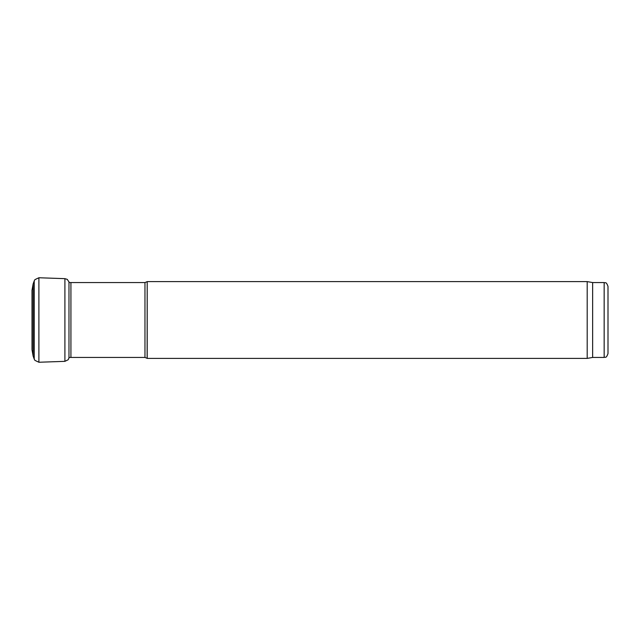 <?xml version="1.0" encoding="UTF-8"?>
<svg xmlns="http://www.w3.org/2000/svg" width="640" height="640" viewBox="0 0 640 640"><rect width="100%" height="100%" fill="white"/><g stroke="black" fill="none" stroke-linecap="round" stroke-linejoin="round"><path stroke-width="0.96" d="M604.16 282.56L604.16 357.44C605.328 356.616 606.032 359.016 608 353.6L608 286.4C606.032 280.984 605.328 283.384 604.16 282.56L592.64 282.56L587.192 281.6L147.2 281.6L147.2 358.4L587.192 358.4L587.192 281.6M604.16 357.44L592.64 357.44L592.64 282.56M32.008 349.12L32 290.28L33.144 283.888L33.144 356.112L34.232 359.12L34.912 360.36L38.896 362.248L64.904 361.344L68.248 359.712L69.088 357.488M33.144 283.888L34.232 280.88L34.232 359.12M34.232 280.88L34.912 279.64L38.896 277.752L38.896 362.248M38.896 277.752L64.904 278.656L64.904 361.344M64.904 278.656L67.24 279.36L68.976 281.912L68.976 358.088M147.136 281.664L144.968 282.56L144.968 357.44L147.136 358.336L147.2 281.6M144.968 357.44L70.928 357.44L70.928 282.56L144.968 282.56M33.144 356.112L32 349.72M68.976 281.912L69.088 282.512M592.64 357.44L587.192 358.4M68.976 282.512L70.928 282.56M68.976 357.488L70.928 357.44"/></g></svg>
